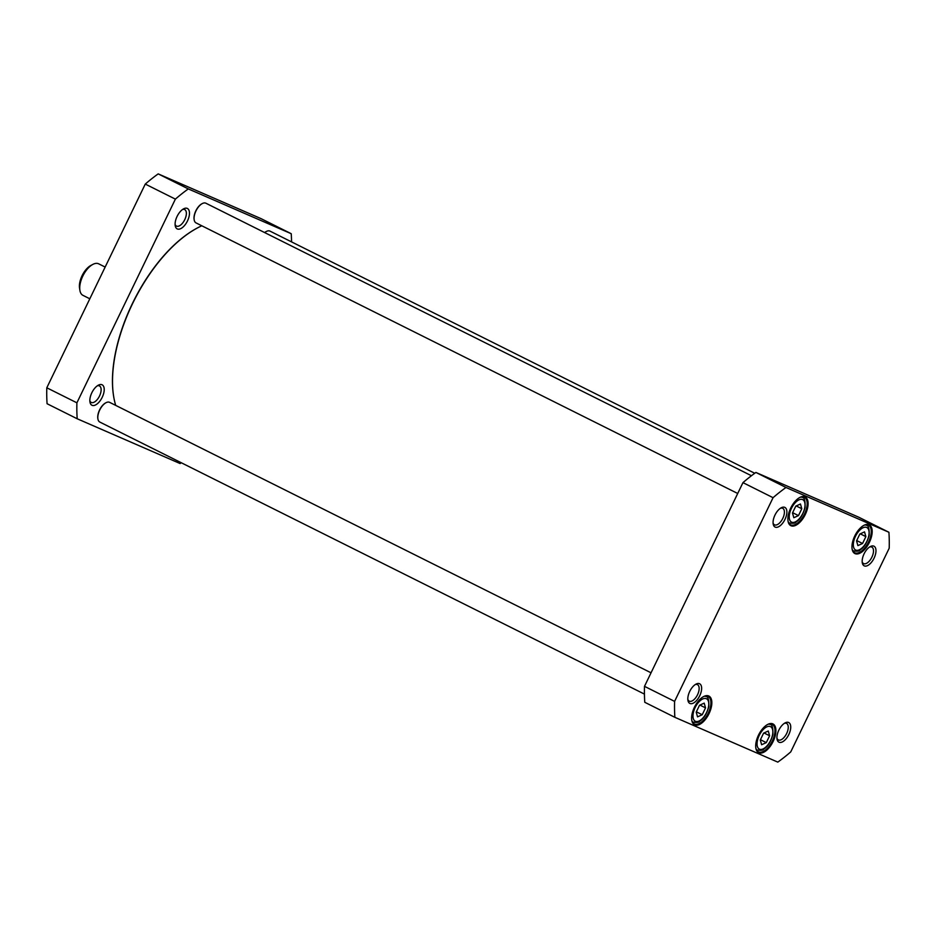 <?xml version="1.0" encoding="UTF-8"?>
<svg xmlns="http://www.w3.org/2000/svg" width="936" height="936" viewBox="0 0 936 936"><rect width="100%" height="100%" fill="white"/><g stroke="black" fill="none" stroke-linecap="round" stroke-linejoin="round"><path stroke-width="1.4" d="M197.426 227.951A114.028 56.499 116.5 0 0 197.239 228.045A114.028 56.499 116.5 0 0 113.525 395.624A114.028 56.499 116.5 0 0 113.56 395.846M115.701 405.382A114.473 56.71 -63.5 0 1 113.595 396.068A114.473 56.71 -63.5 0 1 197.625 227.846A114.473 56.71 -63.5 0 1 201.802 225.787M89.821 298.783L82.941 295.343A17.608 8.728 -63.5 0 1 79.888 290.3A17.608 8.728 -63.5 0 1 92.816 264.42A17.608 8.728 -63.5 0 1 98.678 263.823L105.16 267.064M92.816 264.42L90.862 265.461A15.409 7.64 116.5 0 0 79.548 288.101L79.888 290.3M291.225 233.707L261.121 218.673L158.196 173.885A170.609 84.532 116.5 0 0 145.267 184.076L46.8 387.785A170.609 84.532 116.5 0 0 47.081 403.732L77.197 418.766A170.609 84.532 -63.5 0 1 76.904 402.819L175.383 199.122A170.609 84.532 -63.5 0 1 188.3 188.92L291.225 233.707A170.609 84.532 -63.5 0 1 291.564 241.897M181.256 462.735A170.609 84.532 -63.5 0 1 180.11 463.554L77.197 418.766M187.481 220.943A11.419 5.663 116.5 0 0 189.119 210.705A11.419 5.663 116.5 0 0 183.585 208.845A11.419 5.663 116.5 0 0 175.207 225.623A11.419 5.663 116.5 0 0 180.192 228.875A11.419 5.663 116.5 0 0 187.481 220.943M102.223 397.285A11.419 5.663 116.5 0 0 103.873 387.048A11.419 5.663 116.5 0 0 98.338 385.187A11.419 5.663 116.5 0 0 89.95 401.977A11.419 5.663 116.5 0 0 94.945 405.218A11.419 5.663 116.5 0 0 102.223 397.285M182.543 209.5A9.22 4.563 -63.5 0 1 184.696 209.582A9.22 4.563 -63.5 0 1 184.766 219.644A9.22 4.563 -63.5 0 1 176.448 226.067A9.22 4.563 -63.5 0 1 175.102 224.394M97.285 385.843A9.22 4.563 -63.5 0 1 99.438 385.925A9.22 4.563 -63.5 0 1 99.52 395.998A9.22 4.563 -63.5 0 1 91.201 402.421A9.22 4.563 -63.5 0 1 89.844 400.748M46.8 387.785L76.904 402.819M145.267 184.076L175.383 199.122M158.196 173.885L188.3 188.92M266.116 231.59A10.565 5.23 116.5 0 0 265.929 231.683A10.565 5.23 116.5 0 0 264.607 232.549M754.744 473.265L269.977 231.11A11.01 5.452 116.5 0 0 266.315 231.484A11.01 5.452 116.5 0 0 264.689 232.584M105.78 402.831A10.565 5.23 116.5 0 0 105.592 402.936A10.565 5.23 116.5 0 0 99.579 409.945A10.565 5.23 116.5 0 0 97.835 418.462A10.565 5.23 116.5 0 0 97.871 418.673M651.035 672.797L109.641 402.363A11.01 5.452 116.5 0 0 105.979 402.726A11.01 5.452 116.5 0 0 99.719 410.026A11.01 5.452 116.5 0 0 97.906 418.907A11.01 5.452 116.5 0 0 99.801 422.054L644.436 694.102M202.047 203.709A10.565 5.23 116.5 0 0 201.848 203.802A10.565 5.23 116.5 0 0 195.846 210.811A10.565 5.23 116.5 0 0 194.091 219.328A10.565 5.23 116.5 0 0 194.138 219.55M751.433 475.734L205.908 203.229A11.01 5.452 116.5 0 0 202.246 203.592A11.01 5.452 116.5 0 0 195.987 210.892A11.01 5.452 116.5 0 0 194.161 219.773A11.01 5.452 116.5 0 0 196.069 222.92L737.72 493.483M793.822 517.725L792.476 512.986L795.799 506.13L800.455 504.001L801.801 508.739L798.478 515.607L793.822 517.725M761.623 744.74L760.289 740.002L763.6 733.145L768.269 731.016L769.614 735.755L766.292 742.622L761.623 744.74M697.554 716.859L696.208 712.12L699.531 705.253L704.188 703.135L705.533 707.873L702.222 714.741L697.554 716.859M857.891 545.618L856.545 540.879L859.868 534.011L864.525 531.882L865.87 536.62L862.559 543.488L857.891 545.618M773.066 497.683L674.599 701.38A170.609 84.532 116.5 0 0 674.879 717.327L777.804 762.115A170.609 84.532 116.5 0 0 790.733 751.924L889.2 548.215A170.609 84.532 116.5 0 0 888.919 532.268L785.994 487.48A170.609 84.532 116.5 0 0 773.066 497.683L742.962 482.637L644.495 686.345A170.609 84.532 116.5 0 0 644.775 702.292L674.879 717.327M790.686 508.108A16.064 7.968 116.5 0 0 788.03 521.071A16.064 7.968 116.5 0 0 798.548 523.493A16.064 7.968 116.5 0 0 808.084 504.41A16.064 7.968 116.5 0 0 799.824 497.461A16.064 7.968 116.5 0 0 790.686 508.108M758.499 735.123A16.064 7.968 116.5 0 0 755.843 748.086A16.064 7.968 116.5 0 0 766.362 750.508A16.064 7.968 116.5 0 0 775.897 731.425A16.064 7.968 116.5 0 0 767.637 724.476A16.064 7.968 116.5 0 0 758.499 735.123M774.973 515.069A10.975 5.441 116.5 0 0 773.171 523.926A10.975 5.441 116.5 0 0 780.355 525.576A10.975 5.441 116.5 0 0 786.872 512.542A10.975 5.441 116.5 0 0 781.221 507.78A10.975 5.441 116.5 0 0 774.973 515.069M778.834 730.185A10.975 5.441 116.5 0 0 777.02 739.042A10.975 5.441 116.5 0 0 784.204 740.704A10.975 5.441 116.5 0 0 790.721 727.658A10.975 5.441 116.5 0 0 785.082 722.908A10.975 5.441 116.5 0 0 778.834 730.185M689.727 691.412A10.975 5.441 116.5 0 0 687.913 700.268A10.975 5.441 116.5 0 0 695.109 701.93A10.975 5.441 116.5 0 0 701.626 688.884A10.975 5.441 116.5 0 0 695.975 684.134A10.975 5.441 116.5 0 0 689.727 691.412M864.08 553.843A10.975 5.441 116.5 0 0 862.267 562.7A10.975 5.441 116.5 0 0 869.45 564.35A10.975 5.441 116.5 0 0 875.967 551.316A10.975 5.441 116.5 0 0 870.328 546.565A10.975 5.441 116.5 0 0 864.08 553.843M694.418 707.242A16.064 7.968 116.5 0 0 691.774 720.205A16.064 7.968 116.5 0 0 702.292 722.627A16.064 7.968 116.5 0 0 711.828 703.544A16.064 7.968 116.5 0 0 703.568 696.583A16.064 7.968 116.5 0 0 694.418 707.242M854.755 536A16.064 7.968 116.5 0 0 852.099 548.952A16.064 7.968 116.5 0 0 862.629 551.386A16.064 7.968 116.5 0 0 872.165 532.291A16.064 7.968 116.5 0 0 863.905 525.342A16.064 7.968 116.5 0 0 854.755 536M792.628 512.682L798.478 515.607M796.197 505.943L801.801 508.739M696.361 711.816L702.222 714.741M699.929 705.077L705.533 707.873M856.697 540.563L862.559 543.488M860.266 533.824L865.87 536.62M760.43 739.697L766.292 742.622M764.01 732.958L769.614 735.755M863.6 525.505A15.409 7.64 -63.5 0 1 868.444 525.131A15.409 7.64 -63.5 0 1 868.386 542.33A15.409 7.64 -63.5 0 1 854.662 552.708A15.409 7.64 -63.5 0 1 852.052 548.613M799.531 497.624A15.409 7.64 -63.5 0 1 804.363 497.25A15.409 7.64 -63.5 0 1 804.305 514.449A15.409 7.64 -63.5 0 1 790.592 524.827A15.409 7.64 -63.5 0 1 787.983 520.732M703.264 696.747A15.409 7.64 -63.5 0 1 708.107 696.384A15.409 7.64 -63.5 0 1 708.049 713.583A15.409 7.64 -63.5 0 1 694.325 723.949A15.409 7.64 -63.5 0 1 691.716 719.866M767.344 724.639A15.409 7.64 -63.5 0 1 772.177 724.265A15.409 7.64 -63.5 0 1 772.118 741.464A15.409 7.64 -63.5 0 1 758.406 751.842A15.409 7.64 -63.5 0 1 755.797 747.747M888.919 532.268L858.803 517.234L755.89 472.446A170.609 84.532 116.5 0 0 742.962 482.637M869.497 547.069A9.22 4.563 -63.5 0 1 871.825 547.08A9.22 4.563 -63.5 0 1 871.79 557.376A9.22 4.563 -63.5 0 1 863.589 563.577A9.22 4.563 -63.5 0 1 862.173 561.729M780.402 508.283A9.22 4.563 -63.5 0 1 782.718 508.306A9.22 4.563 -63.5 0 1 782.695 518.602A9.22 4.563 -63.5 0 1 774.481 524.803A9.22 4.563 -63.5 0 1 773.066 522.955M695.144 684.637A9.22 4.563 -63.5 0 1 697.472 684.649A9.22 4.563 -63.5 0 1 697.437 694.945A9.22 4.563 -63.5 0 1 689.235 701.146A9.22 4.563 -63.5 0 1 687.82 699.297M784.251 723.411A9.22 4.563 -63.5 0 1 786.579 723.434A9.22 4.563 -63.5 0 1 786.544 733.719A9.22 4.563 -63.5 0 1 778.331 739.92A9.22 4.563 -63.5 0 1 776.927 738.083M674.599 701.38L644.495 686.345M785.994 487.48L755.89 472.446M789.551 519.41A12.542 6.213 -63.5 0 1 799.016 499.847A12.542 6.213 -63.5 0 1 802.842 513.349A12.542 6.213 -63.5 0 1 789.551 519.41M757.364 746.425A12.542 6.213 -63.5 0 1 766.818 726.862A12.542 6.213 -63.5 0 1 770.656 740.364A12.542 6.213 -63.5 0 1 757.364 746.425M693.295 718.532A12.542 6.213 -63.5 0 1 702.749 698.97A12.542 6.213 -63.5 0 1 706.586 712.483A12.542 6.213 -63.5 0 1 693.295 718.532M853.632 547.291A12.542 6.213 -63.5 0 1 863.086 527.728A12.542 6.213 -63.5 0 1 866.923 541.23A12.542 6.213 -63.5 0 1 853.632 547.291M788.44 522.3A14.309 7.09 116.5 0 0 789.376 522.978C793.12 523.634 795.366 523.294 796.15 521.949C800.069 519.48 803.041 514.671 805.077 507.534C805.358 500.737 804.387 497.355 802.164 497.379A14.309 7.09 116.5 0 0 801.052 497.039M692.172 721.434A14.309 7.09 116.5 0 0 693.108 722.112C696.852 722.767 699.11 722.428 699.882 721.083C703.802 718.614 706.785 713.805 708.809 706.657C709.09 699.871 708.119 696.489 705.896 696.513A14.309 7.09 116.5 0 0 704.796 696.173M852.509 550.192A14.309 7.09 116.5 0 0 853.445 550.871C857.189 551.515 859.447 551.175 860.219 549.841C864.139 547.361 867.122 542.552 869.146 535.415C869.427 528.629 868.456 525.236 866.233 525.26A14.309 7.09 116.5 0 0 865.133 524.92M756.241 749.315A14.309 7.09 116.5 0 0 757.189 749.993C760.921 750.649 763.179 750.309 763.952 748.964C767.883 746.495 770.855 741.686 772.89 734.549C773.159 727.752 772.188 724.37 769.977 724.394A14.309 7.09 116.5 0 0 768.865 724.054M802.164 497.379L801.345 496.969M789.376 522.978L788.557 522.569M705.896 696.513L705.077 696.103M693.108 722.112L692.289 721.703M866.233 525.26L865.414 524.85M853.445 550.871L852.626 550.45M769.977 724.394L769.146 723.984M757.189 749.993L756.358 749.584"/></g></svg>
